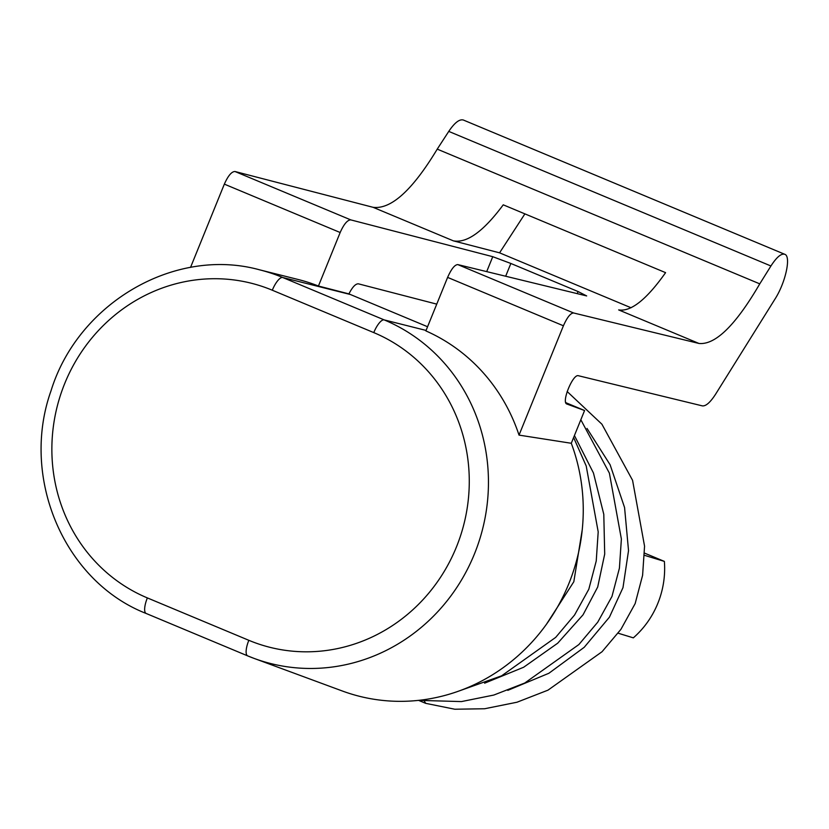 <?xml version="1.0" encoding="UTF-8"?>
<svg xmlns="http://www.w3.org/2000/svg" width="829" height="829" viewBox="0 0 829 829"><rect width="100%" height="100%" fill="white"/><g stroke="black" fill="none" stroke-linecap="round" stroke-linejoin="round"><path stroke-width="1.24" d="M644.527 553.109L664.371 561.399A88.05 83.304 -72.8 0 1 633.325 637.853L618.123 633.201M644.465 555.306L664.371 561.399M486.696 271.622L492.758 256.689L350.791 219.892C347.434 219.934 343.89 224.141 340.17 232.514L224.348 184.131C228.079 175.758 231.623 171.551 234.98 171.51L350.791 219.892M492.758 256.689L510.861 263.467L505.669 276.233M577.222 293.632L578.072 291.549L510.861 263.467M578.072 291.549L586.673 295.932L457.774 264.586L573.585 312.968C570.507 313.124 567.119 317.393 563.419 325.776L447.608 277.394C451.308 269.01 454.696 264.741 457.774 264.586M234.98 171.51L373.091 207.312C391.081 209.571 412.469 190.183 437.235 149.127L759.768 283.86C735.665 325.196 715.406 345.071 698.992 343.465L573.585 312.968M698.992 343.465L618.672 309.911C630.983 311.911 646.62 299.487 665.583 272.648L503.244 204.825C483.535 231.364 466.924 243.374 453.411 240.866L499.576 252.835L631.035 307.756M563.419 325.776L519.027 435.111A183.551 173.655 -72.8 0 0 425.878 330.906L447.608 277.394M340.17 232.514L318.44 286.026L348.916 293.891C352.439 287.021 355.6 283.663 358.408 283.829L436.748 304.129M759.768 283.86L770.929 265.985C776.597 257.187 781.198 253.291 784.731 254.285C791.332 256.13 785.56 282.658 775.011 299.02L715.707 394.024C710.329 402.397 705.862 406.345 702.318 405.868L578.414 375.734C572.932 373.62 561.15 402.459 566.86 404.024M519.027 435.111L571.285 443.277A186.494 176.442 107.2 0 1 531.472 642.63A186.494 176.442 107.2 0 1 342.284 690.982L254.057 658.392A181.406 171.624 107.2 0 1 247.726 655.905A15.285 4.933 112.7 0 1 247.664 655.874L254.057 658.392A181.406 171.624 107.2 0 0 475.711 550.746A181.406 171.624 107.2 0 0 384.169 319.89L426.075 330.429M565.772 402.656L584.58 410.521L571.285 443.277M584.58 410.521L566.725 403.961M437.235 149.127L448.758 131.396C454.624 122.682 459.504 118.899 463.411 120.05M190.535 267.415L224.348 184.131M427.567 326.74L348.916 293.891M318.44 286.026A183.551 173.655 -72.8 0 0 298.077 279.477L259.612 269.829A181.406 171.624 107.2 0 1 282.699 277.497L350.501 294.544M524.892 213.872L499.576 252.835M507.804 690.35L548.881 673.272L584.207 647.314L609.429 617.17L622.983 587.657L628.527 550.622L624.569 507.535L610.113 464.768L587.015 428.438M424.417 701.282L425.712 703.344L454.82 709.23L484.613 708.754L516.985 702.225L547.979 690.163L602.051 651.729L620.931 629.335L635.159 603.595L642.599 575.316L644.558 546.187L632.568 480.312L601.916 424.21L567.15 391.516M484.623 683.179L523.627 667.262L557.71 643.19L583.036 614.828L597.699 587.015L604.704 554.073L603.792 514.322L593.45 472.986L574.424 435.526M546.404 624.341L573.823 581.73L582.227 529.824M373.091 207.312L453.411 240.866M272.306 290.223A15.285 4.933 112.7 0 1 282.699 277.497L384.169 319.89A15.285 4.933 -67.3 0 0 373.775 332.605L272.306 290.223A166.121 157.168 -72.8 0 0 64.745 383.454A166.121 157.168 -72.8 0 0 147.365 597.916L248.835 640.309A166.121 157.168 -72.8 0 0 456.396 547.078A166.121 157.168 -72.8 0 0 373.775 332.605M247.602 655.853L146.267 613.512A15.285 4.933 -67.3 0 1 146.205 613.491A15.285 4.933 -67.3 0 1 147.365 597.916M248.835 640.309A15.285 4.933 112.7 0 0 247.664 655.874L146.205 613.491C64.175 581.502 20.041 477.711 50.994 390.884C78.009 302.968 174.96 246.441 259.612 269.829M770.929 265.985L448.758 131.396M784.876 254.348L463.266 119.987M425.64 703.324L418.572 700.37L461.442 701.583L493.804 695.054L524.798 683.003L578.87 644.558L597.75 622.164L611.978 596.424L619.418 568.155L621.377 539.016L609.388 473.141L580.828 419.754M565.658 402.272L566.238 402.853M573.616 437.536L586.207 465.981L598.196 531.845L596.238 560.984L588.797 589.264L574.57 615.004L555.689 637.387L501.618 675.832L459.587 690.795"/></g></svg>

